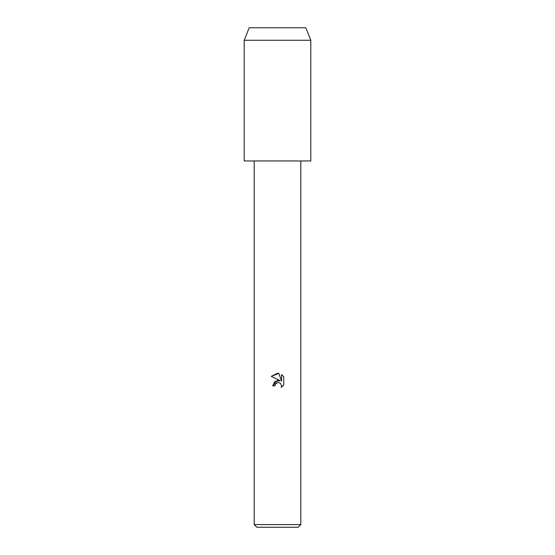 <?xml version="1.0" encoding="UTF-8"?>
<svg xmlns="http://www.w3.org/2000/svg" width="555" height="555" viewBox="0 0 555 555"><rect width="100%" height="100%" fill="white"/><g stroke="black" fill="none" stroke-linecap="round" stroke-linejoin="round"><path stroke-width="0.83" d="M277.5 382.617L275.231 384.393L274.878 385.912L272.671 385.912L277.5 380.397L280.171 380.723L271.27 376.332L277.5 373.258L278.853 373.404L281.572 381.236L281.572 374.528L283.73 376.713L283.737 384.99L281.225 387.39L281.579 385.892L280.601 383.519L279.512 382.797L277.5 382.617L279.512 382.797L280.601 383.519L281.579 385.892L281.225 387.39L283.73 384.99M300.81 524.586L298.146 527.25L256.854 527.25L254.19 524.586L300.81 524.586L300.81 160.95M274.878 385.912L275.107 384.684M280.171 380.723L275.037 381.347L272.671 385.912M275.231 384.393L277.479 382.624M283.73 376.713L281.572 374.528M278.853 373.404L271.27 376.332M244.2 40.272L249.195 27.75L305.805 27.75L310.8 40.272L310.8 160.95L244.2 160.95L244.2 40.272L310.8 40.272M254.19 160.95L254.19 524.586"/></g></svg>
